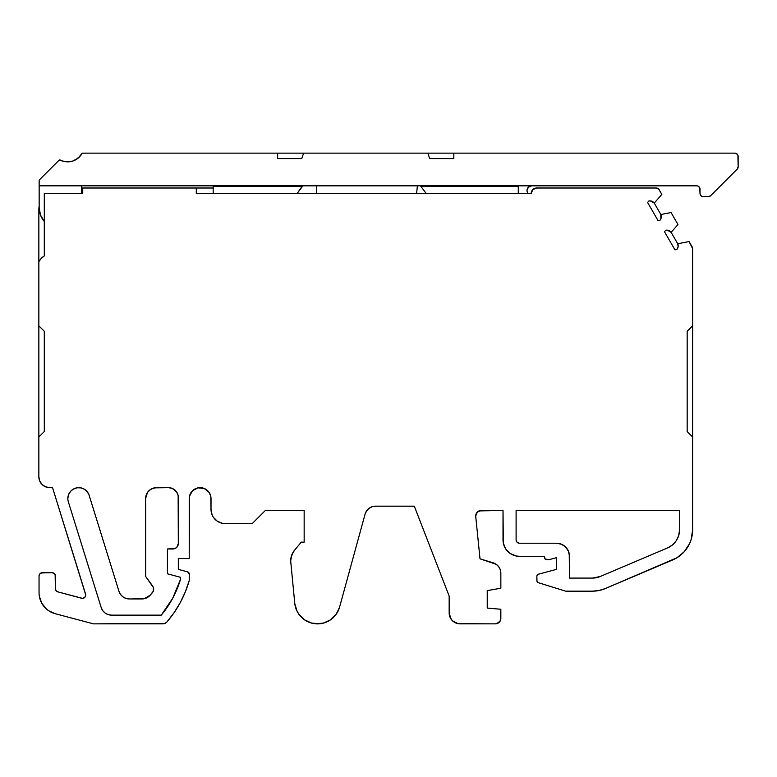 <?xml version="1.0" encoding="UTF-8"?>
<svg xmlns="http://www.w3.org/2000/svg" width="777" height="777" viewBox="0 0 777 777"><rect width="100%" height="100%" fill="white"/><g stroke="black" fill="none" stroke-linecap="round" stroke-linejoin="round"><path stroke-width="1.17" d="M153.438 587.635L152.622 585.984A5.449 5.449 0 0 1 152.273 592.832L150.029 595.347L153.263 591.268L153.438 587.635L145.629 576.417L145.629 498.552A10.897 10.897 0 0 1 156.527 487.655L168.512 487.655A9.81 9.81 0 0 1 178.321 497.465L178.321 543.531A5.449 5.449 0 0 1 172.873 548.97L167.424 548.97L167.424 573.805L180.497 577.311L180.497 579.341L172.717 598.232L161.276 615.141L111.567 615.141L108.168 614.597L105.109 613.024L102.69 610.567L101.165 607.478L68.337 501.777A10.897 10.897 0 0 1 77.108 487.781A10.897 10.897 0 0 1 89.151 495.318L118.959 591.297L120.484 594.386L122.902 596.843L125.961 598.416L129.361 598.96L144.192 598.727L150.029 595.347A10.897 10.897 0 0 1 141.919 598.96L129.361 598.96A10.897 10.897 0 0 1 118.959 591.297L120.484 594.386L122.902 596.843L125.961 598.416M188.248 572.154L189.219 573.97L189.219 580.584A108.974 108.974 0 0 1 166.909 621.969A5.449 5.449 0 0 1 162.791 623.863L165.054 623.368L166.909 621.969L174.145 612.597L180.322 602.496L185.363 591.783L189.219 580.584L189.219 573.97A2.176 2.176 0 0 0 187.607 571.862L178.321 569.376L178.321 558.478L178.321 569.376L187.607 571.862A2.176 2.176 0 0 1 189.219 573.97L187.607 571.862L178.321 569.376L178.321 558.478L189.219 558.478L189.219 498.552L189.219 558.478L178.321 558.478L189.219 558.478L189.423 496.425L192.405 490.841L197.989 487.859L204.283 488.48L209.178 492.492L210.8 496.425L211.014 509.44L212.092 514.86L213.393 517.307L217.307 521.221L222.416 523.329L252.214 523.601L265.326 510.489L304.157 510.489L304.157 542.132L301.311 542.132L294.541 550.203A16.346 16.346 0 0 0 290.841 562.703L294.823 603.768L290.841 562.703A16.346 16.346 0 0 1 294.541 550.203L291.705 555.118L290.715 560.712A16.346 16.346 0 0 0 290.841 562.703L294.823 603.768L297.067 611.198L299.096 614.52L304.681 619.91L311.752 623.115L319.483 623.776L323.319 623.115L330.39 619.91L335.975 614.529L339.452 607.595L365.141 513.918A10.897 10.897 0 0 1 375.573 506.177L414.306 506.177L449.164 596.076L449.164 612.966A10.897 10.897 0 0 0 460.052 623.863L495.396 623.863L460.052 623.863A10.897 10.897 0 0 1 449.164 612.966L449.99 617.132L452.35 620.668L457.935 623.649L495.396 623.863A5.449 5.449 0 0 0 500.844 618.414L500.844 609.255L500.844 618.414A5.449 5.449 0 0 1 495.396 623.863L497.484 623.445L500.427 620.493L500.844 609.255L487.228 608.07L500.844 609.255L487.228 608.07L487.228 590.617L487.228 608.07L487.228 590.617L500.844 588.218L487.228 590.617L500.844 588.218L500.844 573.222A10.897 10.897 0 0 0 493.104 562.791L480.011 558.828L475.738 516.491A5.449 5.449 0 0 1 475.709 515.938A5.449 5.449 0 0 0 475.738 516.491A5.449 5.449 0 0 1 475.709 515.938A5.449 5.449 0 0 0 475.738 516.491L480.011 558.828L493.104 562.791A10.897 10.897 0 0 1 500.844 573.222L500.291 569.803L498.698 566.734L496.221 564.316L480.011 558.828L475.738 516.491A5.449 5.449 0 0 1 481.157 510.489L503.02 510.489L503.341 543.142L505.778 549.038L510.285 553.545L516.181 555.982L519.366 556.303L544.434 556.303L544.434 557.468L544.434 556.303L519.366 556.303L544.434 556.303L545.075 559.013L548.795 559.644A2.176 2.176 0 0 0 549.358 559.576L556.419 557.682L556.419 569.376L538.48 574.184A2.176 2.176 0 0 0 538.471 574.184L537.315 574.961A2.176 2.176 0 0 0 537.315 574.97L536.985 575.582A2.176 2.176 0 0 0 536.985 575.592A2.176 2.176 0 0 1 536.985 575.572L536.868 576.281A2.176 2.176 0 0 1 538.48 574.184A2.176 2.176 0 0 0 538.471 574.184L556.419 569.376L538.48 574.184A2.176 2.176 0 0 0 536.868 576.281L536.975 581.303L538.403 582.701A2.176 2.176 0 0 1 536.868 580.623L536.868 576.281L536.868 580.623A2.176 2.176 0 0 0 538.403 582.701L565.209 591.025A3.273 3.273 0 0 0 566.18 591.171A3.273 3.273 0 0 1 565.209 591.025L538.403 582.701L565.209 591.025A3.273 3.273 0 0 0 566.18 591.171L592.492 591.171L599.009 590.51L605.264 588.568A32.692 32.692 0 0 1 592.492 591.171L599.009 590.51L605.264 588.568L676.952 557.76L684.275 551.67L689.529 543.725L691.239 539.267L692.618 529.846L692.618 436.985L687.169 431.536L687.169 331.293L692.618 325.845L692.618 248.582L689.073 241.56L677.729 243.764A5.449 5.449 0 0 1 676.893 249.485L674.951 249.854L676.893 249.485L678.107 246.882M527.991 193.454L527.622 192.832A4.672 4.672 0 0 1 531.662 185.829L528.37 187.199L527 190.491L528.37 187.199M738.15 166.861L737.897 155.157L736.13 153.39L734.877 153.137A3.273 3.273 0 0 1 738.15 156.41L738.15 166.861A3.273 3.273 0 0 1 737.188 169.172L738.15 166.861L738.15 156.41A3.273 3.273 0 0 0 734.877 153.137L303.632 153.137L301.748 158.586L277.651 158.586L277.651 153.137L82.197 153.137L78.215 158.061L72.659 161.101L66.366 161.801L59.013 160.256A1.088 1.088 0 0 1 60.285 160.052A16.346 16.346 0 0 0 82.197 153.137A16.346 16.346 0 0 1 60.285 160.052A1.088 1.088 0 0 0 59.013 160.256L39.161 180.109L39.161 185.829L696.746 185.829L697.999 186.082L699.766 187.849L700.009 193.454L700.971 195.765L703.282 196.727L708.284 196.727L710.596 195.765A3.273 3.273 0 0 1 708.284 196.727L703.282 196.727A3.273 3.273 0 0 1 700.009 193.454L700.009 189.102L700.009 193.454A3.273 3.273 0 0 0 703.282 196.727L708.284 196.727A3.273 3.273 0 0 0 710.596 195.765L737.188 169.172A3.273 3.273 0 0 0 738.15 166.861M671.143 232.352L677.729 243.764L671.143 232.352L677.971 224.504L671.143 232.352L677.729 243.764A5.449 5.449 0 0 1 676.893 249.485L674.951 249.854L664.481 231.711L674.951 249.854L664.481 231.711L665.772 230.225A5.449 5.449 0 0 1 671.143 232.352L667.288 230.157L665.772 230.225L664.481 231.711L665.772 230.225A5.449 5.449 0 0 1 671.143 232.352L677.971 224.504L671.056 212.539L660.848 214.52A5.449 5.449 0 0 1 660.013 220.231L658.07 220.61L660.013 220.231L660.819 218.949L660.848 214.52L671.056 212.539L677.971 224.504L671.056 212.539L660.848 214.52A5.449 5.449 0 0 1 660.013 220.231L658.07 220.61L647.591 202.467L658.07 220.61L647.591 202.467L648.892 200.971A5.449 5.449 0 0 1 654.253 203.108L661.839 194.386L658.585 188.966L656.274 188.005A3.273 3.273 0 0 1 659.1 189.646L661.839 194.386L659.1 189.646A3.273 3.273 0 0 0 656.274 188.005L567.2 188.005M453.826 153.137L453.826 158.586L429.72 158.586L427.845 153.137L453.826 153.137L453.826 158.586L429.72 158.586L427.845 153.137L734.877 153.137L453.826 153.137L453.826 158.586L429.72 158.586L427.845 153.137L82.197 153.137L303.632 153.137L301.748 158.586L277.651 158.586L277.651 153.137L303.632 153.137L301.748 158.586L277.651 158.586L277.651 153.137M39.336 596.212L41.628 602.952L45.969 608.585L48.766 610.8L55.254 613.723A21.795 21.795 0 0 1 39.044 592.657L39.044 575.971A3.273 3.273 0 0 1 42.317 572.698L40.006 573.659L39.044 575.971L39.044 592.657L39.044 575.971A3.273 3.273 0 0 1 42.317 572.698L52.127 572.698A3.273 3.273 0 0 1 55.39 575.971L55.39 588.713A3.273 3.273 0 0 0 57.819 591.87L56.07 590.705L55.39 588.713L55.148 574.718L54.439 573.659L52.127 572.698A3.273 3.273 0 0 1 55.39 575.971L55.565 589.762M80.449 155.798L75.583 159.848M699.766 187.849L700.009 189.102A3.273 3.273 0 0 0 696.746 185.829A3.273 3.273 0 0 1 700.009 189.102M420.852 185.829L420.852 186.354L420.852 185.829L420.852 186.354L518.278 186.354L518.278 185.829M213.17 185.829L213.17 186.354L213.17 185.829L213.17 186.354L302.486 186.354L302.486 185.829L297.144 193.454L302.486 185.829M654.253 203.108A5.449 5.449 0 0 0 648.892 200.971L647.591 202.467L648.892 200.971L650.407 200.913L654.253 203.108L660.848 214.52L654.253 203.108L661.839 194.386L654.253 203.108L660.848 214.52M518.278 193.454L518.278 186.354L420.852 186.354L426.194 193.454L420.852 186.354L518.278 186.354L518.278 193.454L518.278 186.354M416.598 193.454L417.404 185.829M316.705 185.829L316.705 193.454M302.486 186.354L213.17 186.354L213.17 193.454L213.17 186.354L302.486 186.354L297.144 193.454M527.156 191.705L527 190.491A4.672 4.672 0 0 1 531.662 185.829M39.161 185.829L696.746 185.829L39.161 185.829L39.161 207.624L39.161 180.109L59.013 160.256L39.161 180.109L39.161 207.624L40.482 215.006L44.299 221.474L42.104 218.415M81.653 193.454L81.653 185.829M39.161 207.624A21.251 21.251 0 0 0 44.299 221.474A21.251 21.251 0 0 1 39.161 207.624L39.161 206.148A21.795 21.795 0 0 0 38.85 209.8L38.85 261.674A16.346 16.346 0 0 1 44.299 255.934L44.299 193.454L82.741 193.454L82.741 188.005L81.653 188.005L82.741 188.005L82.741 193.454L44.299 193.454L82.741 193.454L82.741 188.005L81.653 188.005M546.61 559.644A2.176 2.176 0 0 1 544.434 557.468A2.176 2.176 0 0 0 546.61 559.644L548.795 559.644A2.176 2.176 0 0 0 549.358 559.576L556.419 557.682L556.419 569.376L556.419 557.682L549.358 559.576A2.176 2.176 0 0 1 548.795 559.644L546.61 559.644M213.17 188.005L196.299 188.005L196.299 193.454L531.206 193.454L196.299 193.454L196.299 188.005L213.17 188.005L196.299 188.005L196.299 193.454L531.206 193.454A5.449 5.449 0 0 1 536.654 188.005L532.799 189.607L531.206 193.454A5.449 5.449 0 0 1 536.654 188.005L656.274 188.005L536.654 188.005M38.85 261.674L38.85 209.8A21.795 21.795 0 0 1 39.161 206.148A21.795 21.795 0 0 0 38.85 209.8L38.85 261.674A16.346 16.346 0 0 1 44.299 255.934L41.22 258.469L38.85 261.674L38.85 325.845L44.299 331.293L44.299 431.536L38.85 436.985L44.299 431.536L44.299 331.293L38.85 325.845L38.85 476.757L39.676 480.924L42.045 484.459L45.581 486.82L49.747 487.655A10.897 10.897 0 0 1 38.85 476.757L38.85 436.985L38.85 476.757A10.897 10.897 0 0 0 49.747 487.655L52.545 487.655L85.587 594.123A3.273 3.273 0 0 1 81.614 598.251L57.819 591.87A3.273 3.273 0 0 1 55.39 588.713M677.729 243.764L689.073 241.56L692.181 246.94A3.273 3.273 0 0 1 692.618 248.582L692.618 325.845L692.618 248.582A3.273 3.273 0 0 0 692.181 246.94L689.073 241.56L677.729 243.764L678.127 246.746M592.492 591.171L566.18 591.171L592.492 591.171A32.692 32.692 0 0 0 605.264 588.568L672.707 559.945A32.692 32.692 0 0 0 692.618 529.846L692.618 325.845L687.169 331.293L687.169 431.536L692.618 436.985L692.618 325.845L692.618 436.985L687.169 431.536L687.169 331.293L692.618 325.845M679.545 529.846A19.61 19.61 0 0 1 667.598 547.902L600.155 576.534L592.492 578.088L569.492 578.088L569.492 556.303A13.073 13.073 0 0 0 556.419 543.22L519.366 543.22A3.273 3.273 0 0 1 516.103 539.957L516.103 510.489L679.545 510.489L679.545 529.846L678.709 535.499L676.291 540.675L672.474 544.93L667.598 547.902L600.155 576.534A19.61 19.61 0 0 1 592.492 578.088L569.492 578.088L569.24 553.748L568.502 551.291L565.666 547.057L561.421 544.221L556.419 543.22L519.366 543.22L517.055 542.268L516.103 539.957L516.103 510.489L679.545 510.489L679.545 529.846A19.61 19.61 0 0 1 667.598 547.902L600.155 576.534L592.492 578.088L569.492 578.088L569.492 556.303A13.073 13.073 0 0 0 556.419 543.22L519.366 543.22A3.273 3.273 0 0 1 516.103 539.957L516.103 510.489L679.545 510.489L679.545 529.846L678.709 535.499L676.291 540.675M196.299 188.005L82.741 188.005M44.299 255.934L44.299 193.454L44.299 255.934M49.747 487.655L52.545 487.655L85.732 594.978L84.819 597.358L82.479 598.358L57.819 591.87L81.614 598.251A3.273 3.273 0 0 0 85.587 594.123L52.545 487.655L49.747 487.655M42.317 572.698L52.127 572.698L41.064 572.95M48.766 610.8L55.254 613.723L93.473 623.863L165.054 623.368M212.092 514.86L211.014 509.44A14.161 14.161 0 0 0 225.175 523.601A14.161 14.161 0 0 1 211.014 509.44L211.014 498.552A10.897 10.897 0 0 0 200.116 487.655A10.897 10.897 0 0 0 189.219 498.552L190.044 494.376M265.326 510.489L252.214 523.601L225.175 523.601L252.214 523.601L265.326 510.489L304.157 510.489L304.157 542.132L301.311 542.132L304.157 542.132L304.157 510.489L265.326 510.489M366.657 510.8L369.075 508.323L372.154 506.721L375.573 506.177A10.897 10.897 0 0 0 365.141 513.918L339.452 607.595A22.883 22.883 0 0 1 294.823 603.768A22.883 22.883 0 0 0 339.452 607.595L365.141 513.918L366.657 510.8L369.075 508.323L372.154 506.721L375.573 506.177L414.306 506.177L449.164 596.076L449.164 612.966L451 619.016M476.126 513.859L475.709 515.938L477.301 512.092L481.157 510.489L503.02 510.489L503.02 539.957A16.346 16.346 0 0 0 519.366 556.303A16.346 16.346 0 0 1 503.02 539.957L503.02 510.489L479.069 510.907M174.961 548.562L167.424 548.97L167.424 573.805L180.497 577.311L180.497 579.341A100.252 100.252 0 0 1 161.276 615.141L111.567 615.141A10.897 10.897 0 0 1 101.165 607.478L68.337 501.777A10.897 10.897 0 0 1 67.852 498.552L68.531 494.764L70.484 491.443L73.465 489.015L77.108 487.781L80.954 487.878L84.528 489.316L87.374 491.899L89.151 495.318L118.959 591.297A10.897 10.897 0 0 0 129.361 598.96L141.919 598.96A10.897 10.897 0 0 0 150.029 595.347L152.273 592.832A5.449 5.449 0 0 0 152.622 585.984L145.629 576.417L145.629 498.552L147.465 492.492L150.476 489.491L154.4 487.859L168.512 487.655L172.271 488.403L176.67 492.016L178.137 495.551L178.321 543.531L176.729 547.377L174.961 548.562L167.424 548.97L167.424 573.805L180.497 577.311L180.497 579.341A100.252 100.252 0 0 1 161.276 615.141L111.567 615.141A10.897 10.897 0 0 1 101.165 607.478L68.337 501.777A10.897 10.897 0 0 1 77.108 487.781A10.897 10.897 0 0 1 89.151 495.318L118.959 591.297M38.85 325.845L38.85 436.985L44.299 431.536L44.299 331.293L38.85 325.845L38.85 436.985M39.044 592.657A21.795 21.795 0 0 0 55.254 613.723L93.473 623.863L162.791 623.863A5.449 5.449 0 0 0 166.909 621.969A108.974 108.974 0 0 0 189.219 580.584L189.219 573.97M621.027 188.005L656.274 188.005M657.905 188.442L657.119 188.121M40.686 482.808L42.045 484.459M85.732 594.978L85.645 595.842M54.439 573.659L53.37 572.95M43.57 605.943L45.969 608.585M174.145 612.597L180.322 602.496L185.363 591.783M194.056 489.491L197.989 487.859L202.243 487.859L206.167 489.491L209.178 492.492M210.8 496.425L211.014 509.44M219.755 522.523L222.416 523.329M292.91 552.534L290.967 557.867M308.08 621.814L311.752 623.115M315.588 623.776L323.319 623.115M452.35 620.668L457.935 623.649M495.396 623.863L499.252 622.26M544.599 558.304L545.775 559.479M536.975 581.303L537.296 581.915M84.528 489.316L87.374 491.899M146.358 598.018L148.339 596.872M148.825 490.841L150.476 489.491M152.36 488.48L156.527 487.655L168.512 487.655A9.81 9.81 0 0 1 178.321 497.465L178.321 543.531L176.729 547.377M170.425 487.839L173.961 489.306L176.67 492.016M178.137 495.551L178.321 497.465M111.567 615.141L108.168 614.597M569.492 556.303L568.502 551.291M567.288 549.038L565.666 547.057M563.684 545.425L561.421 544.221M516.346 541.21L516.103 539.957M475.709 515.938A5.449 5.449 0 0 1 481.157 510.489M427.845 153.137L303.632 153.137M527.622 192.832A4.672 4.672 0 0 1 527 190.491M420.852 186.354L426.194 193.454M213.17 186.354L213.17 193.454M449.164 612.966L449.164 596.076L414.306 506.177L375.573 506.177M600.155 576.534A19.61 19.61 0 0 1 592.492 578.088M152.622 585.984L145.629 576.417L145.629 498.552A10.897 10.897 0 0 1 156.527 487.655M178.321 543.531A5.449 5.449 0 0 1 172.873 548.97M55.254 613.723L93.473 623.863L162.791 623.863M189.219 498.552A10.897 10.897 0 0 1 200.116 487.655A10.897 10.897 0 0 1 211.014 498.552M605.264 588.568L672.707 559.945A32.692 32.692 0 0 0 692.618 529.846L692.618 436.985"/></g></svg>
